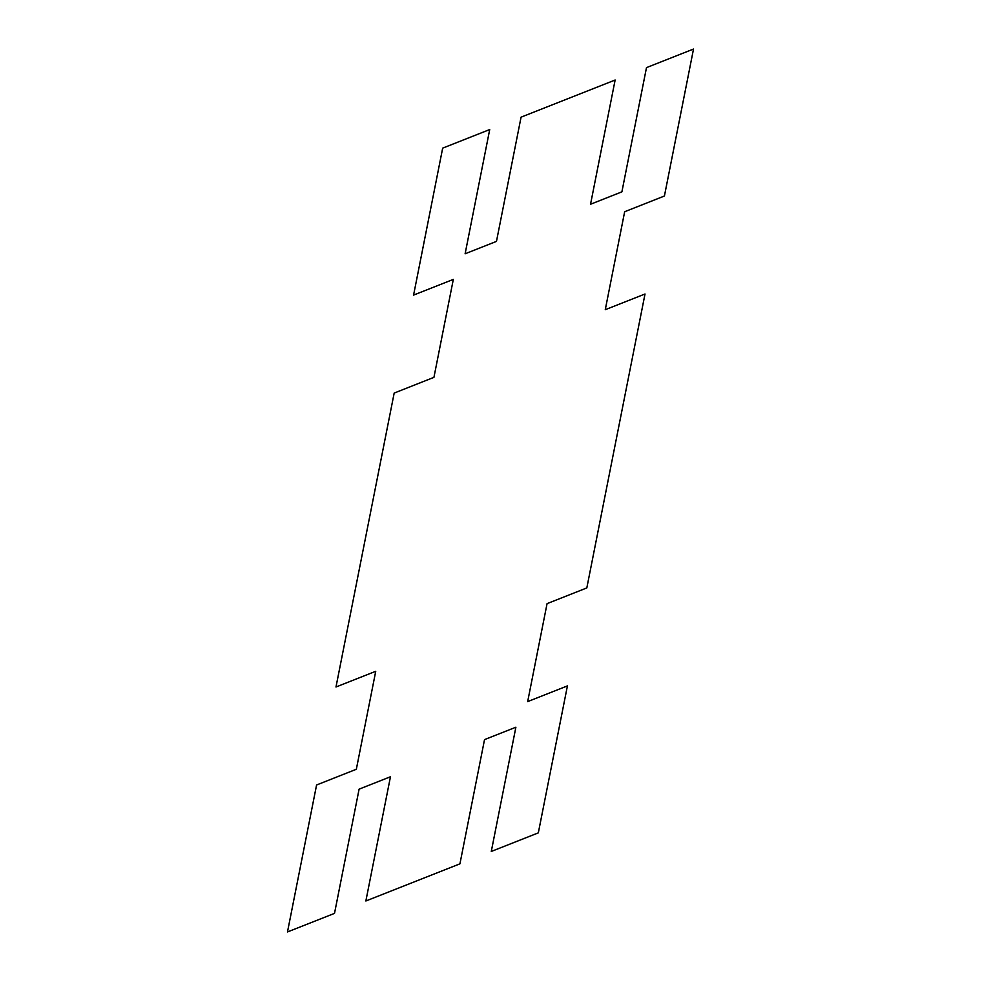 <?xml version="1.0" encoding="UTF-8"?>
<svg xmlns="http://www.w3.org/2000/svg" width="981" height="981" viewBox="0 0 981 981"><rect width="100%" height="100%" fill="white"/><g stroke="black" fill="none" stroke-linecap="round" stroke-linejoin="round"><path stroke-width="1.47" d="M567.423 685.903L538.324 832.869L491.285 851.447L515.883 727.215L484.528 739.6L459.93 863.832L365.864 900.987L390.463 776.756L359.107 789.141L334.509 913.372L287.482 931.95L316.581 784.984L356.336 769.276L375.735 671.298L335.98 687.007L394.178 393.074L433.933 377.366L453.332 279.389L413.577 295.097L442.676 148.131L489.715 129.553L465.117 253.785L496.472 241.4L521.07 117.168L615.136 80.013L590.537 204.244L621.893 191.859L646.491 67.628L693.518 49.05L664.419 196.016L624.664 211.724L605.265 309.702L645.02 293.993L586.822 587.926L547.067 603.634L527.668 701.611L567.423 685.903"/></g></svg>
